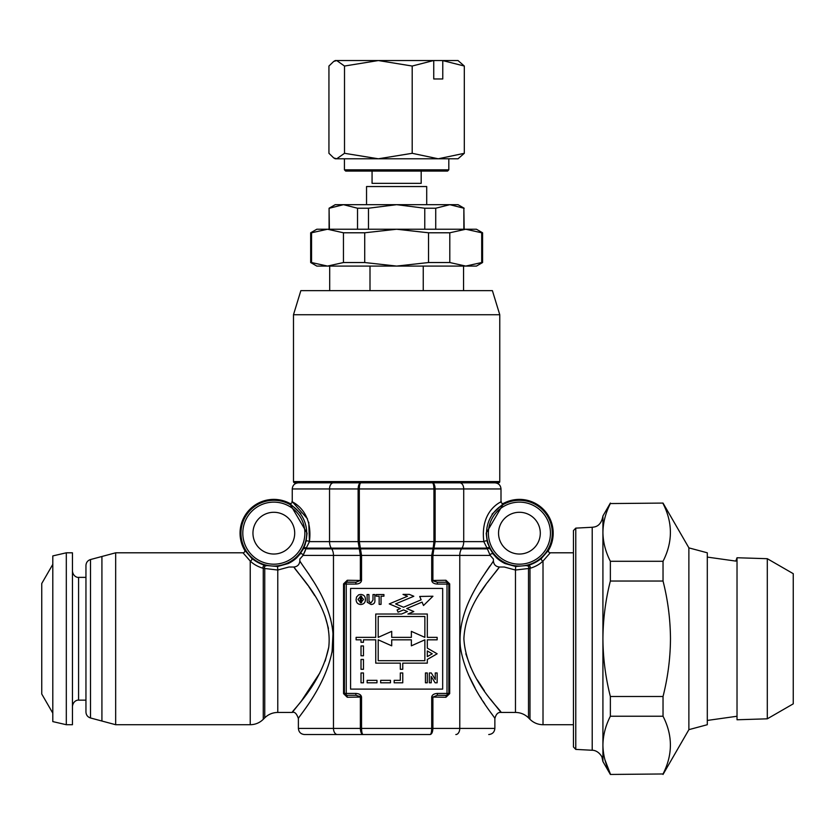 <?xml version="1.0" encoding="UTF-8"?>
<svg xmlns="http://www.w3.org/2000/svg" width="835" height="835" viewBox="0 0 835 835"><rect width="100%" height="100%" fill="white"/><g stroke="black" fill="none" stroke-linecap="round" stroke-linejoin="round"><path stroke-width="1.25" d="M307.468 518.817L292.25 501.647A1.837 1.837 -1.7 0 1 289.547 503.275A33.765 33.765 0 0 0 244.582 550.046L251.471 558.02C255.145 561.245 259.664 563.698 265.05 565.41L277.575 566.485L288.179 563.562A33.619 33.619 0 0 0 296.78 557.728L303.408 548.585L306.111 541.174L307.082 533.158L289.547 503.275L300.809 513.567M252.953 533.158A20.875 20.875 0 0 1 273.828 512.283A20.875 20.875 0 0 1 294.703 533.158A20.875 20.875 0 0 1 273.828 554.033A20.875 20.875 0 0 1 252.953 533.158M277.575 566.485L277.773 570.034L263.265 568.322A1.837 1.524 106 0 1 265.05 565.41L266.459 565.775A1.837 1.576 -76.4 0 0 264.747 568.729L264.747 717.829L263.265 719.321C259.633 722.849 255.291 724.644 250.239 724.717L115.668 724.717L115.668 552.801L242.995 552.801A1.837 1.837 92 0 0 244.582 550.046M115.668 724.717L90.504 717.975L90.504 559.544L101.922 556.486L101.922 721.033L101.922 556.486L115.668 552.801M492.024 514.172L503.703 503.275A1.837 1.837 -178.3 0 1 501 501.647L501 501.647C504.371 500.854 479.697 507.972 483.82 541.623L487.055 548.136L483.82 541.623C479.697 507.972 504.371 500.854 501 501.647L501 488.955L433.939 488.955C433.845 485.25 433.323 483.204 432.384 482.818C434.033 483.204 434.952 485.25 435.129 488.955L435.129 541.623L433.991 548.136A1.837 1.263 -160 0 1 433.156 548.136L433.939 541.623L433.939 488.955L359.311 488.955L359.311 541.623L361.545 555.39L361.545 580.482C361.158 582.663 359.28 583.863 355.887 584.082L355.887 582.245L360.355 580.471L360.355 555.39L358.121 541.623L358.121 488.955C358.298 485.25 359.217 483.204 360.866 482.818C359.927 483.204 359.405 485.25 359.311 488.955L292.25 488.955C292.615 485.218 294.661 483.173 298.387 482.818M496.47 557.728L493.381 554.231L496.47 557.728A33.619 33.619 0 0 0 505.071 563.562L515.675 566.485L528.2 565.41C533.575 563.698 538.105 561.245 541.779 558.02L548.668 550.046A33.765 33.765 0 0 0 503.703 503.275L486.168 533.158L487.139 541.174L489.842 548.585L493.381 554.231A1.837 1.639 -38 0 0 490.187 555.39L487.055 548.136L433.991 548.136L432.895 555.39L432.895 580.45L445.963 580.262A1.837 1.179 -90.8 0 0 447.142 582.099L449.042 583.884L449.042 693.634L449.7 693.634L445.963 697.267A1.837 1.179 -89.2 0 1 447.142 695.419L447.007 693.436L448.844 693.436L447.142 695.419L437.363 695.273L437.363 693.436L447.007 693.436L447.007 584.082L437.363 584.082L437.363 582.245L447.007 582.245L447.007 584.082L448.844 584.082L448.844 693.436A1.837 1.837 135 0 1 447.007 695.273L437.363 695.273L432.895 697.058L432.895 728.402C432.718 732.107 431.799 734.153 430.15 734.539L363.1 734.539C361.451 734.153 360.532 732.107 360.355 728.402L360.355 697.068L347.287 697.267A1.837 1.179 -90.8 0 0 346.108 695.419L343.55 693.634L343.55 583.884L346.108 582.099A1.837 1.179 90.8 0 0 347.287 580.262L343.55 583.884M463.884 638.765C466.327 680.107 502.566 711.305 501 712.443C502.482 711.232 466.295 680.024 463.884 638.765C465.46 602.776 493.85 575.785 499.403 567.017C495.771 566.631 493.767 564.617 493.401 560.984C487.692 571.057 456.129 606.69 460.44 647.375C466.462 686.046 495.687 717.599 494.863 718.58C495.708 717.63 466.41 685.984 460.429 647.292C456.213 606.544 487.671 571.119 493.401 560.984L493.401 559.074L490.187 555.39L431.705 555.39L433.156 548.136L360.094 548.136A1.837 1.263 160 0 1 359.259 548.136L306.195 548.136L303.063 555.39L305.422 550.38M540.704 563.051L543.011 561.057C539.598 564.356 535.256 566.777 529.985 568.322L515.477 570.034L515.477 712.443L501 712.443L490.458 699.156M484.363 690.775L477.296 679.878M470.794 667.614L465.815 653.763M515.675 566.485L515.477 570.034L504.277 567.017L499.403 567.017L487.337 582.579M498.547 533.158A20.875 20.875 0 0 1 519.422 512.283A20.875 20.875 0 0 1 540.297 533.158A20.875 20.875 0 0 1 519.422 554.033A20.875 20.875 0 0 1 498.547 533.158M304.545 546.027L303.053 549.294A1.837 1.743 -152.6 0 1 305.84 548.877L331.745 548.877L331.265 548.136A9.206 5.918 90 0 1 329.533 541.623L329.533 488.955A6.137 3.945 90 0 1 333.478 482.818L459.772 482.818A6.137 3.945 -90 0 1 463.717 488.955L463.717 541.623L483.82 541.623A1.837 0.626 166.2 0 1 485.751 540.913A1.837 0.626 166.2 0 1 487.139 541.174L487.964 544.013M303.053 549.294L299.869 554.231A1.837 1.639 -142 0 1 303.063 555.39L299.848 559.074L299.848 560.984C299.473 564.627 297.479 566.631 293.847 567.017L307.896 585.345M292.25 488.955L292.25 501.647C288.879 500.854 313.553 507.972 309.43 541.623L306.195 548.136L309.43 541.623A1.837 0.626 13.8 0 0 307.499 540.913A1.837 0.626 13.8 0 0 306.111 541.174M303.408 548.585A1.837 1.733 -153.9 0 1 306.195 548.136M308.762 522.272L309.43 541.623L463.717 541.623A9.206 5.918 -90 0 1 461.985 548.136L461.505 548.877L487.41 548.877A1.837 1.743 152.6 0 1 490.197 549.294L489.842 548.585A1.837 1.733 153.9 0 0 487.055 548.136M531.467 564.303L526.791 565.775A1.837 1.576 -103.6 0 1 528.503 568.729L528.503 717.829L529.985 719.321C533.617 722.849 537.959 724.644 543.011 724.717L573.447 724.717M528.2 565.41A1.837 1.524 -106 0 1 529.985 568.322L529.985 719.321M541.779 558.02A1.837 1.493 -131.3 0 0 543.011 561.057L543.011 724.717M543.011 561.057L550.255 552.801A1.837 1.837 88 0 1 548.668 550.046M480.323 592.777L485.928 584.531M489.894 565.984L484.989 573.259M468.445 674.805L475.136 688.113M480.344 696.964L481.377 698.644M483.027 701.243L484.77 703.936M424.869 660.694L378.203 660.694L378.203 639.819L391.709 645.831L391.709 639.819L411.363 639.819L411.363 645.831L424.869 639.819L424.869 660.694M424.869 637.366L424.869 616.491L378.203 616.491L378.203 637.366L391.709 631.354L391.709 637.366L411.363 637.366L411.363 631.354L424.869 637.366M427.322 650.956L427.322 656.634L432.238 653.795L427.322 650.956M421.143 599.843L419.713 596.451L432.937 596.232L423.512 605.511L422.092 602.108L406.708 608.558L413.816 611.544L407.887 614.028L427.322 614.028L427.322 637.366L437.143 637.366L437.143 639.819L427.322 639.819L427.322 648.127L437.143 653.795L427.322 659.462L427.322 663.147L402.762 663.147L402.762 669.294L400.309 669.294L400.309 663.147L375.75 663.147L375.75 639.819L363.476 639.819L363.476 642.272L361.012 642.272L361.012 639.819L356.107 639.819L356.107 637.366L375.75 637.366L375.75 614.028L401.541 614.028L407.47 611.544L403.535 609.894L398.065 612.191L397.116 609.926L400.362 608.558L389.256 603.903L407.47 596.263L403.002 594.384L409.348 594.384L413.816 596.263L395.602 603.903L403.535 607.233L421.143 599.843M357.996 599.457L360.772 602.87L363.538 599.436L360.772 596.065L357.996 599.457M360.772 604.509C357.735 604.279 356.18 602.62 356.107 599.53L356.545 597.025L358.674 594.812L360.751 594.426C363.81 594.687 365.365 596.367 365.427 599.478C365.365 602.578 363.81 604.258 360.772 604.509M367.254 602.254L367.056 594.551L368.945 594.551L369.028 601.534L371.022 602.87L372.984 600L372.984 594.551L374.873 594.551L374.873 599.697C375.228 602.713 373.965 604.31 371.084 604.509L367.254 602.254M379.153 604.383L379.153 596.19L376.251 596.19L376.251 594.551L383.933 594.551L383.933 596.19L381.042 596.19L381.042 604.383L379.153 604.383M363.476 669.294L361.012 669.294L361.012 659.462L363.476 659.462L363.476 669.294M363.476 655.778L361.012 655.778L361.012 645.956L363.476 645.956L363.476 655.778M363.476 682.8L361.012 682.8L361.012 672.968L363.476 672.968L363.476 682.8M376.982 680.337L376.982 682.8L367.149 682.8L367.149 680.337L376.982 680.337M390.488 680.337L390.488 682.8L380.666 682.8L380.666 680.337L390.488 680.337M402.762 682.8L394.172 682.8L394.172 680.337L400.309 680.337L400.309 672.968L402.762 672.968L402.762 682.8M427.322 682.8L425.433 682.8L425.433 672.968L427.322 672.968L427.322 682.8M431.225 682.8L429.336 682.8L429.336 672.968L431.309 672.968L435.254 679.429L435.254 672.968L437.143 672.968L437.143 682.8L435.118 682.8L431.225 676.444L431.225 682.8M350.575 689.105L442.675 689.105L442.675 588.414L350.575 588.414L350.575 689.105M355.887 584.082L346.243 584.082L346.243 693.436L355.887 693.436C359.3 693.666 361.19 694.877 361.545 697.068L361.545 728.402C361.639 732.107 362.16 734.153 363.1 734.539L430.15 734.539C431.09 734.153 431.611 732.107 431.705 728.402L459.772 728.402L459.772 555.39A9.206 5.918 -90 0 1 461.505 548.877L433.72 548.877A1.837 1.263 -160 0 1 432.885 548.877L360.365 548.877A1.837 1.263 160 0 1 359.53 548.877L331.745 548.877A9.206 5.918 90 0 1 333.478 555.39L303.063 555.39L299.848 559.074M445.963 580.262L449.7 583.884L448.844 584.082A1.837 1.837 45 0 0 447.007 582.245L437.363 582.245L431.705 580.45L431.705 555.39L333.478 555.39L333.478 728.402L431.705 728.402L431.705 697.068L432.895 697.068L431.705 697.037C432.092 694.856 433.97 693.655 437.363 693.436M355.887 693.436L355.887 695.273L346.243 695.273L346.243 693.436L344.406 693.436L344.406 584.082A1.837 1.837 135 0 1 346.243 582.245L355.887 582.245L346.108 582.099L346.243 584.082L344.208 583.884L344.406 693.436A1.837 1.837 45 0 0 346.243 695.273L355.887 695.273L361.545 697.068M361.545 580.45L360.355 580.45L361.545 580.482M362.004 732.775L361.764 731.585M305.37 543.762L304.639 545.798M263.265 719.321L263.265 568.322C257.994 566.777 253.652 564.356 250.239 561.057L242.995 552.801M250.239 724.717L250.239 561.057A1.837 1.493 131.3 0 0 251.471 558.02M299.869 554.231L296.78 557.728M308.887 586.754L314.743 595.647M324.93 615.844L328.437 628.411M328.739 647.282L325.159 661.08M319.826 672.979L301.372 701.024L292.25 712.443L277.773 712.443L277.773 570.034L288.973 567.017L293.847 567.017C299.431 576.181 333.29 607.817 328.729 647.344C321.298 684.199 291.185 711.545 292.25 712.432C291.363 711.326 321.381 684.095 328.75 647.198C333.207 607.786 299.483 576.234 293.847 567.017M299.848 560.984C305.6 571.109 337.058 606.648 332.821 647.271C326.829 686.015 297.646 717.474 298.387 718.58C297.479 717.714 326.767 686.109 332.81 647.386C337.121 606.711 305.547 571.025 299.848 560.984M332.048 652.354L333.05 632.523M332.56 628.264L330.368 617.984M312.927 580.586L308.292 573.301M337.423 734.539L304.524 734.539C300.798 734.174 298.753 732.128 298.387 728.402L333.478 728.402A6.137 3.945 -90 0 0 337.423 734.539L363.1 734.539M90.504 559.544C87.654 560.504 86.141 562.477 85.953 565.483L85.953 712.046C86.141 715.042 87.654 717.025 90.504 717.975M85.953 638.765L85.953 577.361L78.584 577.361L78.584 700.158C78.615 699.887 73.417 700.043 72.447 706.295M52.803 713.163L41.75 694.021L41.75 583.508L52.803 564.366M66.309 724.717L52.803 721.597L52.803 555.922L66.309 552.801L66.309 724.717L72.447 724.717L72.447 552.801L66.309 552.801M293.482 481.586A1.232 1.232 0 0 0 294.703 482.818L498.547 482.818A1.232 1.232 0 0 0 499.768 481.586L293.482 481.586L293.482 314.743L499.768 314.743L499.768 481.586M499.768 314.743L492.399 290.643L300.851 290.643L293.482 314.743M463.55 266.083L463.55 290.643M369.999 266.083L369.999 290.643M423.251 290.643L423.251 266.083M448.812 169.839L344.438 169.839L345.669 171.071L447.581 171.071L448.812 169.839L448.812 158.786M421.184 171.071L421.184 183.345L372.066 183.345L372.066 171.071M333.687 157.898L336.724 158.786L344.511 153.306L378.359 158.786L412.198 153.306L438.25 158.786L464.312 153.306L458.018 158.786L335.232 158.786L333.687 157.898L328.938 153.306L328.938 66.038L333.687 61.446L336.724 60.548L344.511 66.038L378.359 60.548L335.232 60.548L333.687 61.446M442.56 60.548L464.312 66.038L458.018 60.548L378.359 60.548L412.198 66.038L433.532 60.548M442.769 78.97L433.741 78.97L442.769 78.97L442.769 60.725M433.741 78.97L433.741 60.725M412.198 153.306L412.198 66.038M344.511 153.306L344.511 66.038M464.312 153.306L464.312 66.038M426.706 204.679L426.706 186.539L366.544 186.539L366.544 204.679M463.863 229.239L463.863 208.228L464.166 229.239M357.526 229.239L357.526 208.228L368.486 208.228L368.486 229.239M464.166 208.228L458.018 204.679L335.232 204.679L329.084 208.228L329.387 229.239M424.764 229.239L424.764 208.228L435.724 208.228L435.724 229.239M368.486 208.228L396.625 204.679L424.764 208.228M435.724 208.228L449.794 204.679L463.863 208.228M329.387 208.228L343.456 204.679L357.526 208.228M575.774 749.402L575.774 528.127L573.447 530.58L573.447 746.949L575.774 749.402L592.213 750.258C592.568 750.185 597.996 750.143 601.878 756.802L602.922 761.541L602.922 745.102L602.922 761.551L610.364 774.452L663.032 773.972L610.364 774.452M663.032 503.077L610.364 503.557L663.032 503.077L688.875 547.833L688.875 729.686L663.032 774.452M663.032 503.557C672.843 522.741 672.843 541.988 663.032 561.287L663.032 581.035C667.843 599.874 670.328 619.121 670.474 638.765C670.359 658.189 667.875 677.435 663.032 696.494L663.032 716.242L610.364 716.242L610.364 696.494L663.032 696.494M688.875 547.875L707.297 552.801L707.297 724.717L688.875 729.654M663.032 581.035L610.364 581.035L610.364 561.287L663.032 561.287M663.032 716.242C672.843 735.426 672.843 754.673 663.032 773.972M602.922 744.277L602.922 745.102C603.068 735.301 605.552 725.678 610.364 716.242M604.884 759.652L610.364 773.972C605.542 764.516 603.058 754.892 602.922 745.102L602.922 638.765C603.079 619.1 605.552 599.854 610.364 581.035M610.364 696.494C605.532 677.446 603.047 658.21 602.922 638.765L602.922 532.417C603.068 522.616 605.552 512.993 610.364 503.557M610.364 561.287C605.542 551.831 603.058 542.207 602.922 532.417L602.922 531.592M575.774 528.127L592.213 527.261C594.823 527 601.012 526.666 602.922 515.978L602.922 532.417L602.922 515.978L610.364 503.077M767.302 558.698L793.25 573.676L793.25 703.842L767.302 718.82L737.023 719.77L737.023 557.749L767.302 558.698L767.302 718.82M482.578 232.788L482.578 262.534L481.701 262.534L481.701 232.788L482.578 232.788L476.441 229.239L316.809 229.239L310.672 232.788L311.549 232.788L311.549 262.534L310.672 262.534L310.672 232.788M465.742 229.239L327.508 229.239M465.742 266.083L327.508 266.083M428.532 262.534L428.532 232.788L449.794 232.788L449.794 262.534L428.532 262.534L396.625 266.083L327.497 266.083L311.549 262.534M481.701 262.534L465.753 266.083L396.625 266.083L364.718 262.534L343.456 262.534L327.497 266.083L316.809 266.083L310.672 262.534M482.578 262.534L476.441 266.083L465.753 266.083L449.794 262.534M343.456 262.534L343.456 232.788L364.718 232.788L364.718 262.534M311.549 232.788L327.497 229.239L343.456 232.788M364.718 232.788L396.625 229.239L428.532 232.788M449.794 232.788L465.753 229.239L481.701 232.788M306.706 533.158A32.878 32.878 0 0 1 273.828 566.036A32.878 32.878 0 0 1 240.96 533.158A32.878 32.878 0 0 1 273.828 500.28A32.878 32.878 0 0 1 306.706 533.158M242.797 533.158A31.031 31.031 0 0 0 273.828 564.189A31.031 31.031 0 0 0 304.858 533.158A31.031 31.031 0 0 0 273.828 502.127A31.031 31.031 0 0 0 242.797 533.158M552.29 533.158A32.878 32.878 0 0 1 519.422 566.036A32.878 32.878 0 0 1 486.544 533.158A32.878 32.878 0 0 1 519.422 500.28A32.878 32.878 0 0 1 552.29 533.158M488.392 533.158A31.031 31.031 0 0 0 519.422 564.189A31.031 31.031 0 0 0 550.453 533.158A31.031 31.031 0 0 0 519.422 502.127A31.031 31.031 0 0 0 488.392 533.158M455.827 734.539A6.137 3.945 90 0 0 459.772 728.402L494.863 728.402L494.863 718.58C496.011 714.123 498.057 712.078 501 712.443M437.363 584.082C433.95 583.863 432.06 582.653 431.705 580.45M449.7 583.884L449.7 693.634M445.963 697.267L432.895 697.068M347.287 580.262L360.355 580.45M343.55 693.634L347.287 697.267M360.355 596.096L360.355 602.839M360.355 694.835L360.355 697.068M361.545 602.766L361.545 596.159M431.705 653.492L431.705 654.097M592.213 527.261L592.213 750.258M515.477 712.443C520.529 712.516 524.871 714.311 528.503 717.829M550.255 552.801L573.447 552.801M501 488.955C500.635 485.218 498.589 483.173 494.863 482.818M494.863 728.402C494.497 732.128 492.452 734.174 488.726 734.539M264.747 717.829C268.379 714.311 272.721 712.516 277.773 712.443M292.25 712.443C294.661 711.577 296.707 713.622 298.387 718.58L298.387 728.402M85.953 700.158L78.584 700.158M78.584 577.361C78.615 577.632 73.417 577.476 72.447 571.223M329.7 266.083L329.7 290.643M344.438 158.786L344.438 169.839M329.084 208.228L329.084 229.239M707.297 557.091L735.812 561.099L737.023 557.749M737.023 716.253L707.297 720.438"/></g></svg>
